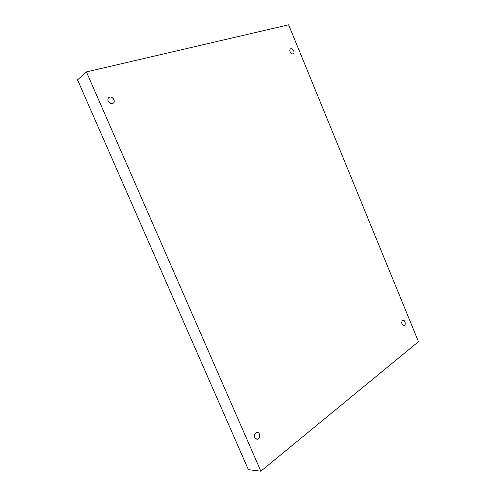 <?xml version="1.0" encoding="UTF-8"?>
<svg xmlns="http://www.w3.org/2000/svg" width="496" height="496" viewBox="0 0 496 496"><rect width="100%" height="100%" fill="white"/><g stroke="black" fill="none" stroke-linecap="round" stroke-linejoin="round"><path stroke-width="0.74" d="M418.469 341.67L288.622 24.8L86.434 71.901L77.531 79.85L248.384 469.65L260.853 471.2L418.469 341.67M86.434 71.901L260.853 471.2M108.196 101.116C107.626 99.622 107.837 98.431 108.822 97.551C111.656 95.145 116.337 101.054 113.274 103.149C111.284 104.123 109.591 103.447 108.196 101.116M254.801 437.596C254.107 434.651 254.938 432.915 257.294 432.388C260.691 432.407 260.264 439.642 256.878 439.258L254.801 437.596M402.014 324.161C401.438 322.133 401.803 320.862 403.112 320.354C405.344 319.957 406.156 325.543 403.88 325.674L402.014 324.161M290.092 51.813C289.608 50.462 289.757 49.482 290.526 48.887C292.516 47.511 295.418 52.626 293.297 53.754C292.063 54.2 290.991 53.556 290.092 51.813"/></g></svg>
